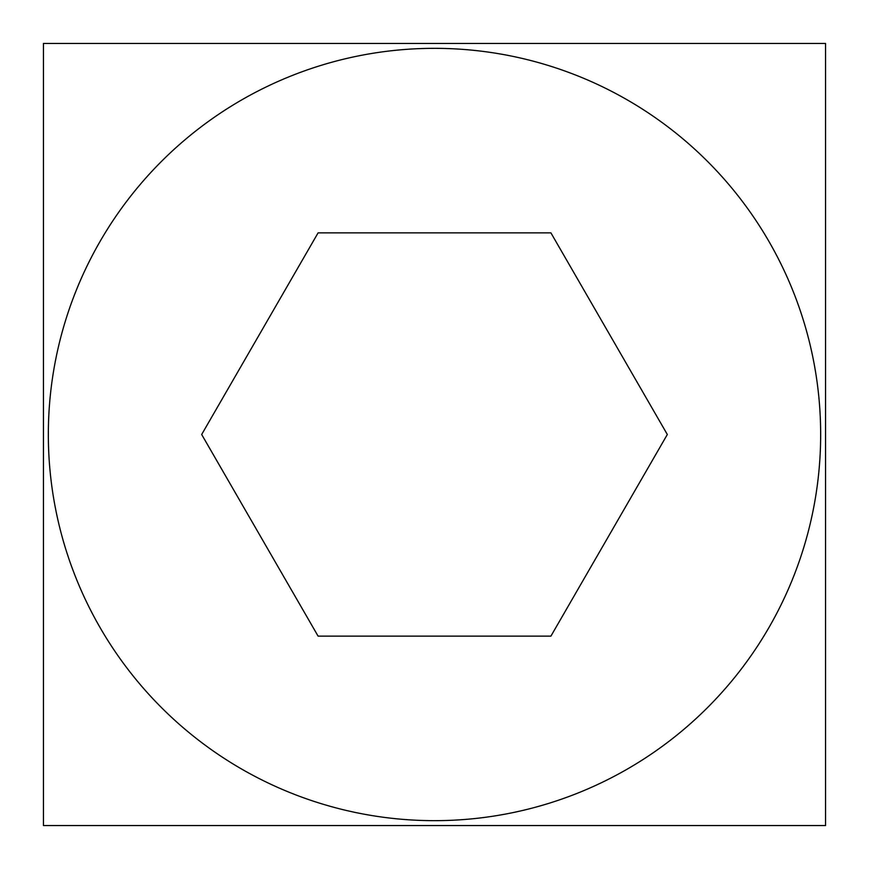 <?xml version="1.0" encoding="UTF-8"?>
<svg xmlns="http://www.w3.org/2000/svg" width="869" height="869" viewBox="0 0 869 869"><rect width="100%" height="100%" fill="white"/><g stroke="black" fill="none" stroke-linecap="round" stroke-linejoin="round"><path stroke-width="1.3" d="M434.5 48.338A386.162 386.162 0 0 1 820.662 434.5A386.162 386.162 0 0 1 434.5 820.662A386.162 386.162 0 0 1 48.338 434.5A386.162 386.162 0 0 1 434.5 48.338M550.913 636.13L667.327 434.5L550.913 232.87L318.087 232.87L201.673 434.5L318.087 636.13L550.913 636.13M825.55 43.45L825.55 825.55L43.45 825.55L43.45 43.45L825.55 43.45"/></g></svg>

